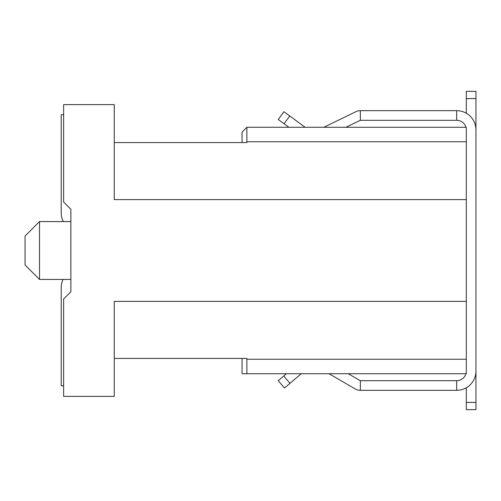 <?xml version="1.0" encoding="UTF-8"?>
<svg xmlns="http://www.w3.org/2000/svg" width="501" height="501" viewBox="0 0 501 501"><rect width="100%" height="100%" fill="white"/><g stroke="black" fill="none" stroke-linecap="round" stroke-linejoin="round"><path stroke-width="0.75" d="M242.058 358.434L242.058 373.715L466.306 373.715L466.306 127.285L246.88 127.285L242.058 132.107L242.058 142.566M114.266 358.434L246.88 358.434L246.88 359.248L466.306 359.248M246.88 373.715L246.88 359.248M466.306 301.377L114.266 301.377L114.266 396.379L63.627 396.379L63.627 298.965L70.866 291.732L70.866 209.268L63.627 202.035L63.627 104.621L114.266 104.621L114.266 199.623L466.306 199.623M466.306 141.752L246.88 141.752L246.88 127.285M246.88 141.752L246.88 142.566L114.266 142.566M39.516 279.433L25.05 264.966L25.05 236.034L39.516 221.567L39.516 279.433L70.866 279.433M61.216 287.63L61.216 385.77L61.216 287.63A19.288 19.288 0 0 1 63.045 279.433M63.627 114.748L61.216 114.748L61.216 212.887A19.288 19.288 0 0 0 63.283 221.567M284.487 388.024L278.23 380.685L286.409 373.715L283.735 375.994L289.991 383.334L284.487 388.024M360.119 380.616A0.482 0.482 0 0 0 360.363 380.685A0.482 0.482 0 0 1 360.119 380.616L348.226 373.715M465.93 373.715A9.619 9.619 0 0 1 456.68 380.685L360.363 380.685L360.363 390.329A10.126 10.126 0 0 1 355.278 388.958L329.013 373.715L355.278 388.958M301.276 373.715L289.991 383.334M456.68 380.685L456.68 390.329L360.363 390.329M456.68 390.329A19.27 19.27 0 0 0 475.95 371.059L475.95 129.941A19.27 19.27 0 0 0 456.68 110.671L456.68 120.315A9.619 9.619 0 0 1 465.93 127.285A9.619 9.619 0 0 0 456.68 120.315L360.344 120.315A0.482 0.482 0 0 0 360.131 120.365A0.482 0.482 0 0 1 360.344 120.315M288.864 127.285L278.23 119.476L283.935 111.704L305.159 127.285M345.884 127.285L360.131 120.365L345.884 127.285M360.363 120.315L360.344 110.671L456.68 110.671M360.344 110.671A10.126 10.126 0 0 0 355.917 111.692L323.815 127.285M466.306 402.409L475.95 402.409L475.95 409.643L466.306 409.643L466.306 387.755M466.306 113.245L466.306 91.357L475.95 91.357L475.95 129.941M475.95 402.409L475.95 371.059M61.216 385.77L63.627 385.77M70.866 291.732L70.866 287.63M70.866 209.268L70.866 212.887M61.216 114.748L61.216 212.887M284.061 123.76L289.766 115.981M466.306 98.591L475.95 98.591M39.516 221.567L70.866 221.567"/></g></svg>
